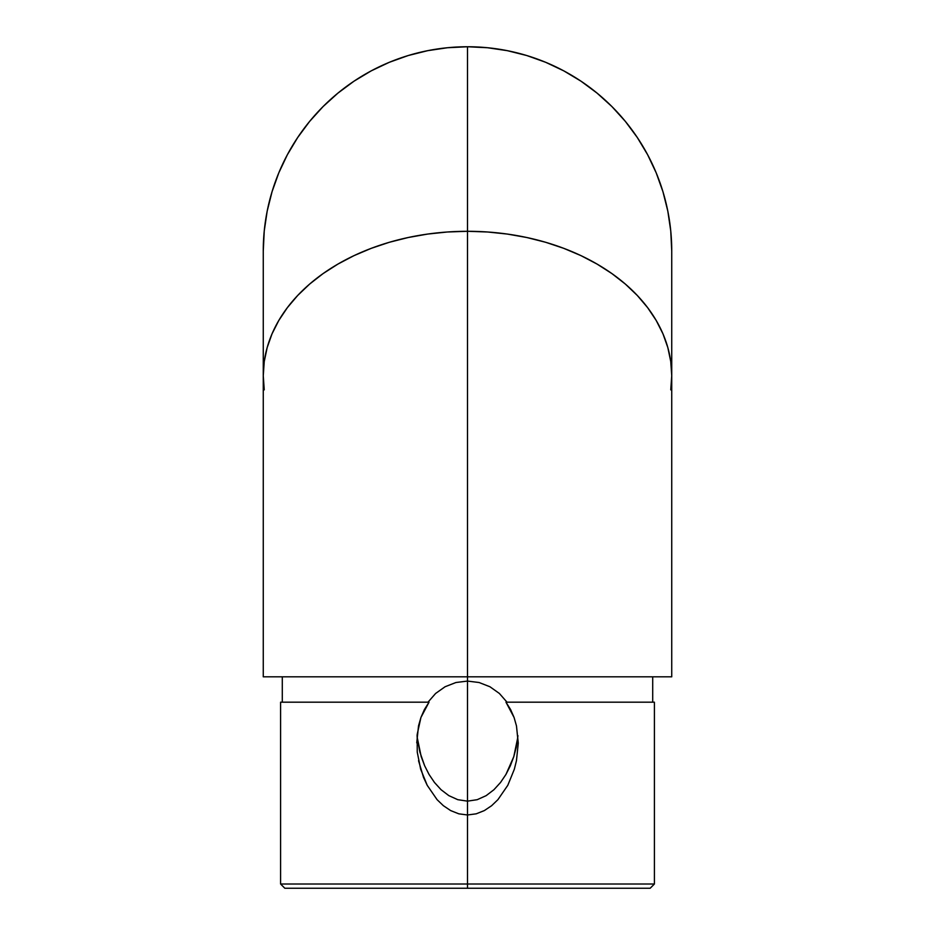 <?xml version="1.0" encoding="UTF-8"?>
<svg xmlns="http://www.w3.org/2000/svg" width="935" height="935" viewBox="0 0 935 935"><rect width="100%" height="100%" fill="white"/><g stroke="black" fill="none" stroke-linecap="round" stroke-linejoin="round"><path stroke-width="1.4" d="M467.5 231.296A204.239 144.422 180 0 0 263.261 375.718L264.243 361.565L267.176 347.539L272.05 333.795L278.805 320.448L287.372 307.638L297.681 295.483L309.614 284.1L323.078 273.593L337.932 264.079L354.026 255.629L371.218 248.348L389.334 242.282L408.209 237.513L427.657 234.066L447.479 231.985L467.5 231.296L467.5 676.823L467.5 231.296L487.521 231.985L507.343 234.066L526.791 237.513L545.666 242.282L563.782 248.348L580.974 255.629L597.068 264.079L611.922 273.593L625.386 284.1L637.319 295.483L647.628 307.638L656.195 320.448L662.95 333.795L667.824 347.539L670.757 361.565L671.739 375.718L670.757 389.872L671.739 375.718A204.239 144.422 180 0 0 467.5 231.296A204.239 144.422 0 0 1 671.739 375.718L670.757 361.565L667.824 347.539L662.95 333.795L656.195 320.448L647.628 307.638L637.319 295.483L625.386 284.1L611.922 273.593L597.068 264.079L580.974 255.629L563.782 248.348L545.666 242.282L526.791 237.513L507.343 234.066L487.521 231.985L467.5 231.296L467.5 196.303L467.5 231.296L447.479 231.985L427.657 234.066L408.209 237.513L389.334 242.282L371.218 248.348L354.026 255.629L337.932 264.079L323.078 273.593L309.614 284.1L297.681 295.483L287.372 307.638L278.805 320.448L272.05 333.795L267.176 347.539L264.243 361.565L263.261 375.718A204.239 144.422 0 0 1 467.5 231.296L467.5 46.75A204.239 204.239 0 0 0 263.261 250.989L264.243 230.968L267.176 211.146L272.05 191.71L278.805 172.835L287.372 154.719L297.681 137.527L309.614 121.421L323.078 106.567L337.932 93.114L354.026 81.17L371.218 70.861L389.334 62.294L408.209 55.539L427.657 50.677L447.479 47.732L467.5 46.75L467.5 210.597M467.5 80.632L467.5 65.777L467.5 80.632M671.739 250.989L670.757 230.968L667.824 211.146L662.95 191.71L656.195 172.835L647.628 154.719L637.319 137.527L625.386 121.421L611.922 106.567L597.068 93.114L580.974 81.17L563.782 70.861L545.666 62.294L526.791 55.539L507.343 50.677L487.521 47.732L467.5 46.75A204.239 204.239 0 0 1 671.739 250.989L671.739 676.823L467.5 676.823L467.5 681.077L479.082 682.515L489.928 686.746L499.372 693.454L507.015 702.185L499.372 693.454L489.928 686.746L479.082 682.515L467.5 681.077L467.5 676.823L671.739 676.823M263.261 676.823L467.5 676.823L467.5 279.81L467.5 676.823L263.261 676.823L263.261 375.718L264.243 389.872L263.261 375.718L263.261 250.989M467.5 668.607L467.5 667.707M518.247 742.846L516.482 725.946L514.086 717.507L510.603 709.56L505.975 702.185L654.406 702.185L505.975 702.185L514.086 717.507L516.482 725.946L518.247 743.372L516.447 760.739L514.332 769.26L507.798 785.306L497.923 799.659L491.623 805.701L484.365 810.575L476.207 813.824L467.5 814.981L467.5 888.25L650.176 888.25L284.824 888.25L467.5 888.25L467.5 884.019L280.594 884.019L467.5 884.019L467.5 801.143L477.189 799.694L486.13 795.662L493.925 789.724L500.517 782.49L505.952 774.437L513.783 756.672L516.272 747.217L517.943 735.705M467.5 327.869L467.5 286.017L467.5 327.869M517.768 737.598L513.783 756.672L510.335 765.812L505.952 774.437L500.517 782.49L493.925 789.724L486.13 795.662L477.189 799.694L467.5 801.143L467.5 681.077L467.5 801.143L457.776 799.682L448.823 795.627L441.051 789.701L434.483 782.49L429.036 774.425L424.619 765.707L421.194 756.614L417.22 737.481L419.838 751.95L424.619 765.707L429.036 774.425L434.483 782.49L441.051 789.701L448.823 795.627L457.776 799.682L467.5 801.143L467.5 814.981L458.804 813.824L450.635 810.575L443.354 805.678L437.077 799.659L427.213 785.318L420.645 769.166L417.244 752.067L417.162 734.559L420.925 717.496L424.397 709.56L429.025 702.185L280.594 702.185L280.594 884.019L284.824 888.25M455.929 682.515L467.5 681.077L455.929 682.515L445.083 686.746L455.929 682.515M435.605 693.466L445.083 686.746L435.605 693.466L427.985 702.185L435.605 693.466M416.753 742.846L418.518 725.934L420.925 717.496L429.025 702.185L280.605 702.185M516.447 760.739L514.332 769.26L507.798 785.306L497.923 799.659L491.623 805.701L484.365 810.575L476.207 813.824L467.5 814.981L458.804 813.824L450.635 810.575L443.354 805.678L437.077 799.659L427.213 785.318L423.543 777.441L418.541 760.704M467.5 884.019L654.406 884.019L467.5 884.019M417.057 735.705L417.22 737.481M467.5 486.13L467.5 510.054L467.5 486.13M282.288 702.185L282.288 676.823M652.712 676.823L652.712 702.185M654.406 702.185L654.406 884.019L650.176 888.25"/></g></svg>
